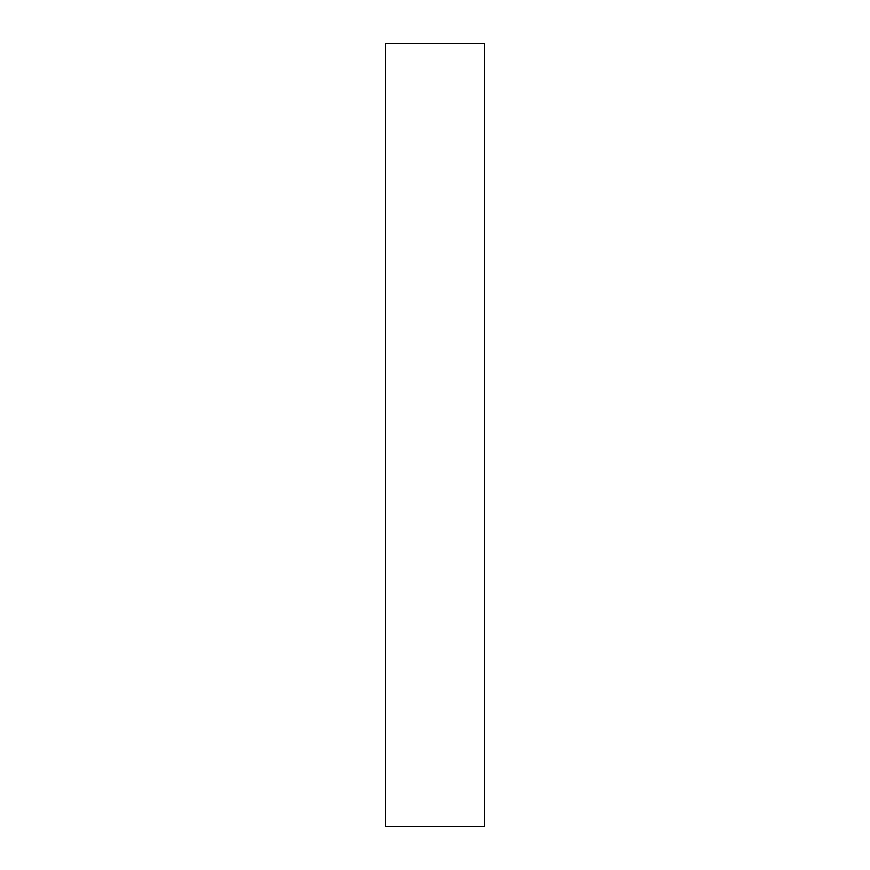<?xml version="1.0" encoding="UTF-8"?>
<svg xmlns="http://www.w3.org/2000/svg" width="870" height="870" viewBox="0 0 870 870"><rect width="100%" height="100%" fill="white"/><g stroke="black" fill="none" stroke-linecap="round" stroke-linejoin="round"><path stroke-width="1.3" d="M385.551 43.5L484.449 43.5L484.449 826.5L385.551 826.5L385.551 43.5"/></g></svg>
